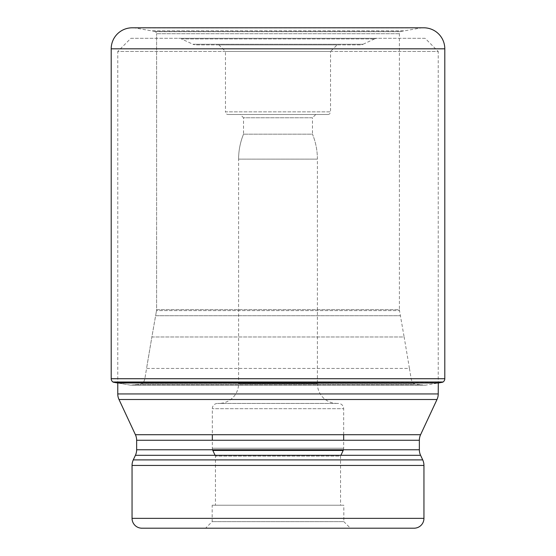<?xml version="1.0" encoding="UTF-8"?>
<svg xmlns="http://www.w3.org/2000/svg" width="556" height="556" viewBox="0 0 556 556"><rect width="100%" height="100%" fill="white"/><g stroke="black" fill="none" stroke-linecap="round" stroke-linejoin="round"><path stroke-width="0.42" stroke-dasharray="2.78 2.08" d="M442.75 382.194L113.25 382.194M117.705 383.008L130.445 385.162L133.377 384.891A299.024 299.024 0 0 1 130.445 385.162L425.555 385.162L130.445 385.162L117.705 383.008L438.295 383.008L425.555 385.162A299.024 299.024 0 0 1 422.623 384.891L133.377 384.891A238.899 238.899 0 0 0 141.245 384.008C142.996 383.425 144.212 381.597 144.894 378.525C144.212 381.597 142.996 383.425 141.245 384.008L414.755 384.008L141.245 384.008L133.377 384.891L422.623 384.891A238.899 238.899 0 0 1 414.755 384.008C413.004 383.425 411.787 381.597 411.106 378.525L409.438 368.44L146.569 368.44L151.878 336.978A5435.067 5435.067 0 0 0 146.569 368.44L144.894 378.525L146.562 368.44L409.438 368.44A5435.067 5435.067 0 0 0 404.122 336.978L151.878 336.978A3099.186 3099.186 0 0 1 155.611 315.711L400.389 315.711L155.611 315.711L156.528 310.589L151.878 336.978L404.122 336.978A3099.186 3099.186 0 0 0 400.389 315.711L399.472 310.589A5.254 5.254 0 0 1 399.389 309.657L156.611 309.657L156.611 33.721L156.611 309.657L399.389 309.657L399.389 33.721L400.271 31.664L155.513 31.497A21.462 21.462 0 0 1 155.729 31.664L156.611 33.721L155.729 31.664L400.271 31.664A21.462 21.462 0 0 1 400.487 31.497L155.513 31.497A1690.594 1690.594 0 0 1 151.524 30.837L134.67 27.911L155.513 31.497L400.487 31.497A1690.594 1690.594 0 0 0 404.476 30.837L151.524 30.837L404.476 30.837L421.33 27.911L134.67 27.911L423.783 27.8M156.528 310.589A5.254 5.254 0 0 0 156.611 309.657A5.254 5.254 0 0 1 156.528 310.589L399.472 310.589L156.528 310.589M134.67 27.911L132.217 27.8L134.67 27.911M425.097 38.308L278 38.308L425.097 38.308L438.232 51.444L117.768 51.444L117.768 383.008M130.903 38.308L278 38.308L130.903 38.308L117.768 51.444L438.232 51.444L438.232 383.008M438.232 393.947L117.768 393.947M437.002 399.5L118.998 399.5M422.72 459.888L133.28 459.888M423.95 465.442L132.05 465.442M135.414 455.308L420.586 455.308M136.644 449.762L419.356 449.762M136.644 440.262L419.356 440.262M135.414 434.709L420.586 434.709M423.95 518.352L132.05 518.352M414.102 528.2L141.898 528.2M278 528.2L205.602 528.2L350.398 528.2L343.83 521.632L212.17 521.632L343.83 521.632L343.83 505.216L212.17 505.216L212.17 521.632L205.602 528.2M212.17 505.216L343.83 505.216M340.55 505.216L215.45 505.216L340.55 505.216L340.55 456.087L215.45 456.087L215.45 505.216M215.089 455.308L215.45 456.087L340.55 456.087L340.911 455.308M343.441 449.762A5.254 5.254 0 0 0 343.671 448.233L343.671 440.262M212.559 449.762A5.254 5.254 0 0 1 212.329 448.233L212.329 440.262M343.671 434.709L343.671 408.681L212.329 408.681L343.671 408.681A5.254 5.254 0 0 0 338.416 403.427L217.584 403.427A5.254 5.254 0 0 0 212.329 408.681L212.329 434.709M212.329 448.233L343.671 448.233L212.329 448.233M217.584 403.427L338.416 403.427M218.897 403.427L337.103 403.427L218.897 403.427A19.703 19.703 0 0 0 238.6 383.73L317.4 383.73A19.703 19.703 0 0 0 337.103 403.427M317.4 383.73L238.6 383.73L238.6 159.134L317.4 159.134L317.4 383.73M238.6 159.134L317.4 159.134A65.671 65.671 90 0 0 312.479 134.184L243.521 134.184L312.479 134.184L312.479 117.768L243.521 117.768L243.521 134.184C240.255 142.183 238.614 150.495 238.6 159.134A65.671 65.671 -90 0 1 243.521 134.184M240.241 114.48L278 114.48L240.241 114.48L243.521 117.768L312.479 117.768L315.759 114.48L278 114.48L315.759 114.48M327.908 114.48L228.092 114.48L327.908 114.48A2.627 2.627 0 0 0 330.535 111.853L225.465 111.853A2.627 2.627 0 0 0 228.092 114.48L228.092 114.48M278 51.444L225.465 51.444L225.465 111.853L330.535 111.853L330.535 51.444L278 51.444L330.535 51.444L337.103 44.876L218.897 44.876L225.465 51.444L278 51.444M360.309 44.876L195.691 44.876L360.309 44.876A6.568 6.568 0 0 0 363.082 44.258L192.918 44.258A6.568 6.568 0 0 0 195.691 44.876L195.691 44.876M218.897 44.876L337.103 44.876M374.529 38.92L363.082 44.258L192.918 44.258L181.471 38.92L374.529 38.92L181.471 38.92A6.568 6.568 0 0 0 178.698 38.308L377.302 38.308A6.568 6.568 0 0 0 374.529 38.92L374.529 38.92M377.302 38.308L178.698 38.308M443.021 382.014L112.979 382.014M411.106 378.525L144.894 378.525L411.106 378.525M399.389 33.721L156.611 33.721L399.389 33.721M111.2 48.817L444.8 48.817M444.8 378.726L111.2 378.726M317.4 159.134C317.386 150.495 315.745 142.183 312.479 134.184"/><path stroke-width="0.83" d="M444.8 48.817L111.2 48.817A21.017 21.017 0 0 1 132.217 27.8A21.017 21.017 0 0 0 111.2 48.817L111.2 378.726A3.941 3.941 0 0 0 112.979 382.014L117.705 383.008A644.036 644.036 0 0 1 113.25 382.194L443.021 382.014A3.941 3.941 0 0 0 444.8 378.726L444.8 48.817A21.017 21.017 0 0 0 423.783 27.8L132.217 27.8L423.783 27.8M437.002 399.5L118.998 399.5L135.414 434.709L420.586 434.709L437.002 399.5A13.135 13.135 0 0 0 438.232 393.947L438.295 383.008A644.036 644.036 0 0 0 442.75 382.194M113.25 382.194L112.979 382.014A3.941 3.941 0 0 1 111.2 378.726L444.8 378.726M117.768 383.008L117.768 393.947L438.232 393.947M118.998 399.5L118.998 399.5A13.135 13.135 0 0 1 117.768 393.947M420.586 434.709L420.586 434.709A13.135 13.135 0 0 0 419.356 440.262L419.356 449.762A13.135 13.135 0 0 0 420.586 455.308L422.72 459.888A13.135 13.135 0 0 1 423.95 465.442L423.95 518.352A9.848 9.848 0 0 1 414.102 528.2L141.898 528.2A9.848 9.848 0 0 1 132.05 518.352L423.95 518.352M135.414 434.709A13.135 13.135 0 0 1 136.644 440.262L136.644 449.762A13.135 13.135 0 0 1 135.414 455.308L133.28 459.888A13.135 13.135 0 0 0 132.05 465.442L132.05 518.352M350.398 528.2L278 528.2M215.089 455.308L212.823 450.45A5.254 5.254 0 0 1 212.559 449.762M340.911 455.308L343.177 450.45A5.254 5.254 0 0 0 343.441 449.762M343.671 440.262L343.671 434.709M212.329 440.262L212.329 434.709M212.823 450.45L343.177 450.45L212.823 450.45M111.2 48.817L111.2 378.726M112.979 382.014L443.021 382.014M438.295 383.008L117.705 383.008M419.356 440.262L136.644 440.262M136.644 449.762L419.356 449.762M420.586 455.308L135.414 455.308M133.28 459.888L422.72 459.888M423.95 465.442L132.05 465.442"/></g></svg>
